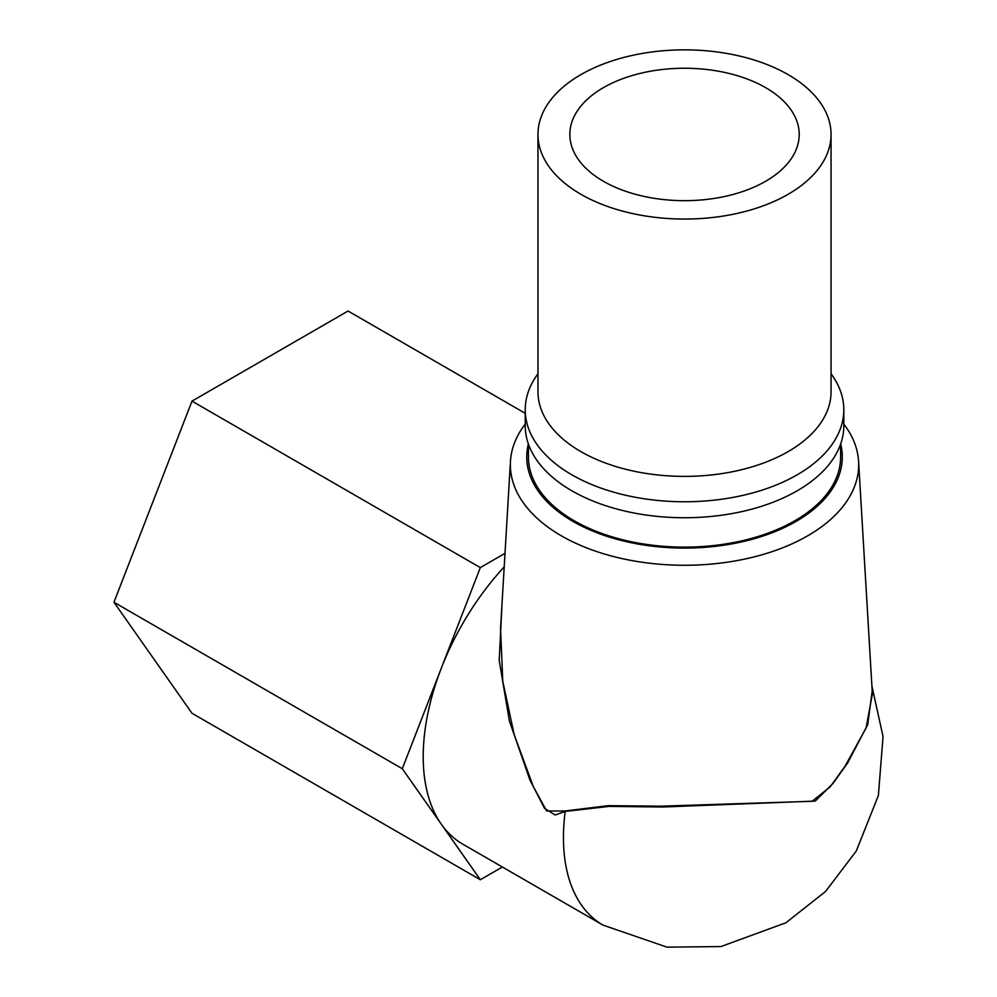 <?xml version="1.0" encoding="UTF-8"?>
<svg xmlns="http://www.w3.org/2000/svg" width="997" height="997" viewBox="0 0 997 997"><rect width="100%" height="100%" fill="white"/><g stroke="black" fill="none" stroke-linecap="round" stroke-linejoin="round"><path stroke-width="1.5" d="M580.902 194.278A146.547 84.608 180 0 1 537.969 134.458A146.547 84.608 180 0 1 684.515 49.85A146.547 84.608 180 0 1 831.062 134.458A146.547 84.608 180 0 1 740.597 212.623A146.547 84.608 180 0 1 580.902 194.278M603.422 181.28A114.692 66.213 180 0 1 569.835 134.458A114.692 66.213 180 0 1 684.515 68.245A114.692 66.213 180 0 1 799.208 134.458A114.692 66.213 180 0 1 728.408 195.636A114.692 66.213 180 0 1 603.422 181.28M831.062 134.458L831.062 391.784A146.547 84.608 180 0 1 740.597 469.948A146.547 84.608 180 0 1 580.902 451.616A146.547 84.608 180 0 1 537.969 391.784L537.969 134.458M831.062 373.763A159.283 91.961 180 0 1 843.811 409.804A159.283 91.961 180 0 1 684.515 501.765A159.283 91.961 180 0 1 525.232 409.804A159.283 91.961 180 0 1 537.969 373.763M525.232 424.061A174.163 100.547 0 0 0 510.464 461.287A174.163 100.547 0 0 0 561.373 535.825A174.163 100.547 0 0 0 753.906 556.949A174.163 100.547 0 0 0 858.579 461.287A174.163 100.547 0 0 0 843.811 424.061M510.464 461.287L500.556 628.409L502.775 681.3L514.215 734.739L533.345 786.658L546.655 810.972L565 810.985L608.158 805.663L660.861 806.174L812.094 801.301L830.214 786.807L844.982 766.332L866.119 727.91L872.375 693.974L858.579 461.287M872.188 690.909L867.751 724.545L847.674 762.929L833.056 783.38L815.272 801.077L662.831 807.009L609.217 806.399L565.212 811.421A191.15 110.355 -60 0 0 603.035 925.129L462.795 844.16A191.15 110.355 -60 0 1 441.322 824.232A191.15 110.355 -60 0 1 441.322 668.164A191.15 110.355 -60 0 1 504.195 566.907M502.388 867.016L480.33 879.74L402.302 768.724L480.33 567.605L505.005 553.36M565 810.985A3.19 2.38 64.3 0 1 565.212 811.421L555.179 814.998L544.474 808.255L529.993 780.165L509.392 720.956L499.198 660.45L502.152 601.503M840.67 443.952A157.775 91.088 180 0 1 684.515 548.088A157.775 91.088 180 0 1 528.373 443.952M480.33 879.74L191.997 713.266L113.957 602.25L191.997 401.13L348.065 311.027L525.232 413.319M480.33 567.605L191.997 401.13M843.811 409.804L843.811 425.781A159.283 91.961 180 0 1 745.469 510.751A159.283 91.961 180 0 1 571.879 490.811A159.283 91.961 180 0 1 525.232 425.781L525.232 409.804M840.621 444.089L840.621 457A156.105 90.129 180 0 1 744.261 540.262A156.105 90.129 180 0 1 574.135 520.733A156.105 90.129 180 0 1 528.422 457L528.422 444.089M402.302 768.724L113.957 602.25M603.035 925.129L666.993 947.15L720.968 946.552L785.885 922.786L825.578 891.468L856.323 850.927L878.382 795.519L883.043 736.546L871.901 685.998"/></g></svg>
